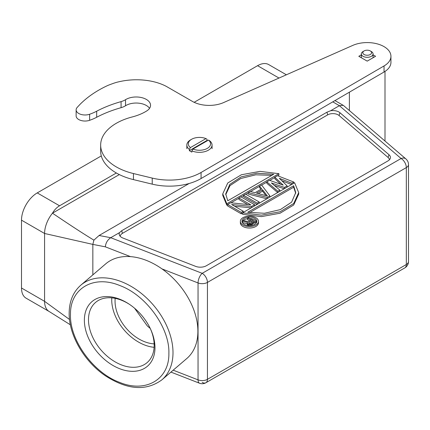 <?xml version="1.0" encoding="UTF-8"?>
<svg xmlns="http://www.w3.org/2000/svg" width="430" height="430" viewBox="0 0 430 430"><rect width="100%" height="100%" fill="white"/><g stroke="black" fill="none" stroke-linecap="round" stroke-linejoin="round"><path stroke-width="0.64" d="M405.904 158.928A7.418 5.02 130.6 0 0 401.082 158.503L401.082 158.503A7.418 4.284 60 0 1 406.329 167.593A7.418 4.284 -0 0 0 408.5 164.561A7.418 7.418 0 0 0 405.904 158.928L343.57 105.57L343.199 105.307L339.377 105.694L332.782 101.851M197.891 331.337A62.318 42.183 49.4 0 1 186.749 358.561L161.857 379.867A62.318 42.183 -130.6 0 0 173 352.643A62.318 42.183 -130.6 0 0 138.299 291.067A62.318 42.183 -130.6 0 0 80.813 285.176L105.705 263.87A62.318 42.183 49.4 0 1 130.478 256.624A62.318 42.183 49.4 0 1 161.981 268.89A62.318 42.183 49.4 0 1 197.891 331.337M286.375 74.788L268.707 64.586A22.258 12.852 -60 0 0 257.575 65.688L194.15 102.308M101.297 155.918L37.238 192.903A22.258 12.852 -60 0 0 21.5 220.16L44.58 233.485L44.58 301.333L69.52 319.485M21.5 288.003L44.58 301.333A22.258 12.852 120 0 0 46.435 308.815A22.258 12.852 120 0 0 48.95 311.374A22.258 12.852 120 0 0 49.192 311.519L26.112 298.194A22.258 12.852 -60 0 1 21.5 288.003L21.5 220.16M389.36 159.836A7.418 4.284 0 0 0 388.091 157.471L339.066 115.509A7.418 4.284 0 0 0 338.157 114.874A7.418 4.284 0 0 0 327.665 114.874L122.426 233.366L121.717 230.7L119.497 232.635L110.72 237.704C107.452 239.978 105.672 243.025 105.377 246.847L92.842 244.391L44.58 233.485A22.258 12.852 120 0 1 46.435 223.863A22.258 12.852 120 0 1 52.471 213.183C54.416 209.872 56.776 207.405 59.555 205.787L116.358 172.994M121.717 230.7L326.956 112.203L330.6 110.757A8.498 4.907 180 0 1 338.926 112.01A8.498 4.907 180 0 1 339.958 112.735L388.983 154.698A8.498 4.907 180 0 1 390.155 158.702A8.498 4.907 180 0 1 387.951 160.911L206.368 265.745A8.498 4.907 180 0 1 195.602 266.347L122.921 238.043A8.498 4.907 180 0 1 121.663 237.441A8.498 4.907 180 0 1 119.465 235.237A8.498 4.907 180 0 1 119.497 232.635M189.152 183.492L99.083 235.495L110.72 237.704L202.197 273.329A7.418 3.386 111.3 0 0 198.047 282.94A7.418 4.284 -0 0 0 207.443 282.413L406.329 167.593L406.329 264.514L207.443 379.335L207.443 282.413A7.418 4.284 -120 0 0 202.197 273.329L401.082 158.503L339.377 105.694L330.6 110.757M122.426 233.366A7.418 4.284 0 0 0 120.255 236.366M247.766 204.524L238.929 199.423L238.929 197.972L250.824 204.841L230.614 202.767L227.626 204.497L227.626 205.948L241.262 213.823L242.547 213.081M251.211 207.84L234.667 206.26M257.011 204.492L243.584 196.736L243.584 195.284L257.221 203.159L257.221 204.368M266.906 198.778L248.239 194.048L248.239 192.597L250.233 191.441L255.044 192.688L261.693 188.845L259.543 186.066L261.537 184.916L269.857 195.865L267.197 197.397L248.239 192.597M260.913 189.297L259.543 187.523L259.543 186.066M280.742 184.276L274.834 178.692L274.834 177.241L283.203 185.142L269.513 180.31L266.858 181.847L277.834 191.259L277.834 192.468M277.667 192.565L266.858 183.298L266.858 181.847M284.219 188.781L274.249 185.357M291.551 184.551L281.865 180.75M258.462 221.359L258.462 222.81A9.051 5.224 180 0 1 252.878 227.637A9.051 5.224 180 0 1 243.014 226.502A9.051 5.224 180 0 1 240.359 222.81L240.359 221.359A9.051 5.224 0 0 0 243.014 225.051A9.051 5.224 0 0 0 252.878 226.185A9.051 5.224 0 0 0 258.462 221.359A9.051 5.224 0 0 0 255.812 217.661A9.051 5.224 0 0 0 245.949 216.526A9.051 5.224 0 0 0 240.359 221.359M226.809 205.207L222.74 195.349L222.74 193.892L226.809 203.755L226.809 205.207L227.626 204.739M222.74 193.892L227.755 182.986L241.364 174.763L260.032 171.36L278.893 173.682L278.893 175.139L277.748 175.8M274.834 177.482L269.777 180.401M266.858 182.089L261.666 185.088M259.543 186.314L250.523 191.517M248.239 192.839L245.788 194.252M243.584 195.526L241.133 196.94M238.929 198.214L230.975 202.804M298.705 192.629L298.705 194.086L293.69 204.992L280.081 213.221L261.408 216.618L242.547 214.296L242.547 212.839L261.408 215.167L280.081 211.764L293.69 203.541L298.705 192.629L294.631 182.772L242.547 212.839M119.33 174.58L52.471 213.183C69.956 225.019 83.764 234.006 93.896 240.15L92.842 244.391L92.842 274.883M70.466 314.781C69.708 340.082 93.262 372.751 119.459 382.318C145.56 393.289 169.248 379.599 168.877 353.654A59.351 40.173 49.4 0 0 168.882 353.1C169.662 327.816 146.087 295.13 119.895 285.568C93.794 274.598 70.106 288.288 70.477 314.233A59.351 40.173 49.4 0 0 70.472 314.787M84.371 320.194A42.586 28.826 49.4 0 1 128.935 303.999A42.586 28.826 49.4 0 1 150.694 329.418A42.586 28.826 49.4 0 1 154.983 347.693A42.586 28.826 49.4 0 1 119.674 368.714A42.586 28.826 49.4 0 1 84.371 320.194M150.435 328.853A39.619 26.816 49.4 0 1 154.182 345.312A39.619 26.816 49.4 0 1 147.098 362.619A39.619 26.816 49.4 0 1 110.553 358.878A39.619 26.816 49.4 0 1 88.494 319.732A39.619 26.816 49.4 0 1 95.573 302.424A39.619 26.816 49.4 0 1 129.452 304.338M111.789 297.856A39.619 26.816 -130.6 0 0 111.725 299.844A39.619 26.816 -130.6 0 0 154.117 347.306M154.15 343.871A35.609 24.107 49.4 0 1 115.046 301.14A35.609 24.107 49.4 0 1 115.186 298.356M134.558 308.208L147.286 325.902L150.258 328.488M93.896 240.15L99.083 235.495M238.929 197.972L240.924 196.816L254.565 204.691L254.565 205.905M254.565 204.691L251.572 206.422L251.572 207.631M227.626 204.497L241.262 212.372L243.256 211.221L231.652 204.519L251.572 206.422M241.262 212.372L241.262 213.823M243.256 211.221L243.256 212.431M243.584 195.284L245.578 194.129L259.215 202.003L259.215 203.218M259.215 202.003L257.221 203.159M262.52 189.711L267.363 195.962L256.538 193.167L262.52 189.711L262.52 191.162L265.955 195.596M269.857 195.865L269.857 197.074M267.197 198.612L267.197 197.397M258.279 193.613L262.52 191.162M293.792 183.255L293.792 182.041L277.495 175.703L274.834 177.241M293.792 182.041L291.798 183.196L291.798 184.405M277.834 191.259L279.828 190.103L271.378 182.922L284.483 187.416L287.143 185.884L279.355 178.316L291.798 183.196M279.828 190.103L279.828 191.318M284.483 187.416L284.483 188.63M287.143 185.884L287.143 187.093M244.165 224.385A7.418 4.284 180 0 1 241.993 221.359A7.418 4.284 180 0 1 246.573 217.397A7.418 4.284 180 0 1 254.657 218.327A7.418 4.284 180 0 1 256.834 221.359A7.418 4.284 180 0 1 252.254 225.315A7.418 4.284 180 0 1 244.165 224.385M256.726 222.084A7.418 4.284 0 0 0 254.657 219.784A7.418 4.284 0 0 0 249.991 218.542M247.524 218.666A7.418 4.284 0 0 0 242.692 220.999M242.488 221.273A7.418 4.284 0 0 0 242.101 222.084M249.642 220.88L247.524 219.66L247.524 218.209L250.9 220.155L248.223 221.697L243.59 220.477L242.488 221.111L247.599 222.428L247.293 222.982L247.787 223.992L247.787 225.444L247.293 224.433L247.293 222.982M247.293 223.804L242.488 222.568L242.488 221.111M255.597 223.724L253.512 224.928M247.787 223.992L249.072 224.551L251.297 224.562L256.022 222.02L248.47 217.661L247.524 218.209M254.275 222.106L250.652 224.008L249.373 223.82L248.567 223.17L248.873 222.439L251.862 220.714L254.275 222.106M247.465 223.621L247.465 225.078M248.432 224.363L248.432 225.6M249.072 224.551L249.072 225.637M250.185 224.648L250.185 225.616M251.297 224.562L251.297 225.497M252.243 224.202L252.243 225.315M256.022 222.02L256.022 223.299M248.873 223.519L248.873 222.439M251.862 220.714L251.862 222.165L253.017 222.831M249.19 223.707L251.862 222.165M278.893 173.682L226.809 203.755M227.782 200.772L225.707 193.919L229.808 184.384L241.106 176.913L256.979 173.242L273.727 174.247L227.782 200.772M271.835 175.338L255.791 174.806L240.795 178.493L230.018 185.609L225.728 194.65M247.718 212.28L293.663 185.755L295.733 192.602L291.631 202.143L280.333 209.614L264.466 213.28L247.718 212.28M249.61 212.64L293.663 187.206L293.663 185.755M295.711 193.333L293.663 187.206M390.94 56.287L390.94 62.345A23.741 13.706 180 0 1 384.038 72.009L201.068 178.536A44.516 25.698 180 0 1 152.225 184.148L133.451 179.606A53.417 30.842 180 0 1 116.299 172.962A53.417 30.842 180 0 1 100.658 151.156L100.658 145.098A53.417 30.842 0 0 0 116.299 166.904A53.417 30.842 0 0 0 133.451 173.548L152.225 178.09A44.516 25.698 0 0 0 201.068 172.478L384.038 65.951A23.741 13.706 0 0 0 390.94 56.287A23.741 13.706 0 0 0 383.985 46.596A23.741 13.706 0 0 0 352.734 45.419L223.611 102.571A23.741 13.706 180 0 1 192.995 101.733L166.195 86.317A40.925 23.628 0 0 0 164.69 85.559A43.462 25.09 0 0 0 163.099 84.839A44.72 25.816 0 0 0 161.427 84.146A43.86 25.322 0 0 0 159.67 83.495A43.779 25.273 0 0 0 157.848 82.882A43.967 25.386 0 0 0 155.945 82.318A44.263 25.558 0 0 0 153.978 81.802A44.252 25.547 0 0 0 151.951 81.34A44.467 25.671 0 0 0 149.866 80.931A44.575 25.736 0 0 0 147.732 80.582A44.828 25.881 0 0 0 145.555 80.292A44.983 25.972 0 0 0 143.34 80.066A45.204 26.096 0 0 0 141.104 79.899A45.322 26.165 0 0 0 138.847 79.803A45.634 26.343 0 0 0 136.579 79.77A46.053 26.585 0 0 0 134.31 79.797A45.972 26.542 0 0 0 132.048 79.894A45.51 26.273 0 0 0 129.795 80.055A46.601 26.902 0 0 0 127.576 80.276A49.316 28.471 0 0 0 125.399 80.555A46.198 26.671 0 0 0 123.227 80.899A40.646 23.467 0 0 0 121.067 81.313A48.848 28.203 0 0 0 119.056 81.743A104.721 60.463 0 0 0 117.266 82.157A41.721 24.085 0 0 0 115.116 82.786A37.544 21.677 0 0 0 112.01 83.866A96.121 55.497 0 0 0 108.059 85.35L106.812 85.925A105.463 60.888 0 0 0 105.581 86.516A106.661 61.581 0 0 0 104.356 87.118A107.581 62.108 0 0 0 103.146 87.736A108.016 62.361 0 0 0 101.948 88.365A108.629 62.715 0 0 0 100.765 89.005A109.317 63.113 180 0 0 99.593 89.655A110.037 63.527 180 0 0 98.438 90.321A110.687 63.903 180 0 0 97.293 90.999A111.386 64.306 0 0 0 96.164 91.681A112.053 64.694 0 0 0 95.046 92.38A112.794 65.118 0 0 0 93.95 93.095A113.541 65.553 0 0 0 92.864 93.815A114.192 65.93 0 0 0 91.794 94.546A114.713 66.231 0 0 0 90.741 95.288A115.697 66.795 0 0 0 89.709 96.04A117.067 67.591 0 0 0 88.688 96.804A116.928 67.51 0 0 0 87.688 97.578A115.541 66.709 0 0 0 86.699 98.362A119.115 68.773 0 0 0 85.731 99.147A127.42 73.568 0 0 0 84.791 99.943A118.202 68.241 0 0 0 83.855 100.76A102.367 59.103 0 0 0 82.92 101.604A126.974 73.304 0 0 0 82.049 102.404A328.015 189.377 0 0 0 81.27 103.13A105.877 61.124 0 0 0 80.319 104.076A95.799 55.309 0 0 0 78.91 105.56A257.538 148.689 0 0 0 77.094 107.516A8.901 5.138 0 0 0 76.131 109.844A8.901 5.138 0 0 0 78.738 113.477A8.901 5.138 0 0 0 89.628 114.246A44.516 25.698 0 0 0 96.68 111.203A103.867 59.963 180 0 1 121.077 101.62A14.84 8.568 0 0 0 125.522 99.69A14.394 8.31 180 0 1 146.334 99.416A14.394 8.31 180 0 1 150.548 105.291A14.394 8.31 180 0 1 146.737 110.929A44.516 25.698 180 0 1 132.22 116.955A53.417 30.842 0 0 0 100.658 145.098M149.559 108.322A14.394 8.31 0 0 0 146.334 105.474A14.394 8.31 0 0 0 125.522 105.748A14.84 8.568 180 0 1 121.077 107.677A103.867 59.963 0 0 0 96.68 117.261A44.516 25.698 180 0 1 89.628 120.303A8.901 5.138 180 0 1 78.738 119.535A8.901 5.138 180 0 1 76.131 115.901L76.131 109.844M373.057 54.825L375.589 56.287L367.204 61.135L358.803 56.292L361.334 54.83M364.102 50.928L363.054 51.535A5.859 3.386 0 0 0 361.334 53.927A5.859 3.386 0 0 0 363.054 56.319A5.859 3.386 0 0 0 371.343 56.319A5.859 3.386 0 0 0 373.057 53.927A5.859 3.386 0 0 0 371.343 51.535L370.294 50.928A4.375 2.526 0 0 0 364.102 50.928A4.375 2.526 0 0 0 364.102 54.502A4.375 2.526 0 0 0 370.294 54.502A4.375 2.526 0 0 0 370.294 50.928L371.343 51.535M191.877 150.871A12.61 7.283 0 0 0 205.088 151.559A12.61 7.283 0 0 0 212.06 145.044A12.61 7.283 0 0 0 209.534 140.674L208.475 140.078L192.941 149.043L191.877 150.871L191.877 152.08A12.61 7.283 0 0 1 190.528 151.403A12.61 7.283 0 0 1 189.361 150.629L207.018 140.433A12.61 7.283 0 0 1 207.486 140.648M189.361 150.629L189.361 149.414L190.42 147.592L205.954 138.621L207.018 139.223L207.018 140.433M205.954 138.621A11.126 6.423 0 0 0 191.581 139.288L190.528 139.895A12.61 7.283 0 0 0 186.835 145.044A12.61 7.283 0 0 0 189.361 149.414M191.581 139.288A11.126 6.423 0 0 0 190.42 147.592M192.941 149.043A11.126 6.423 0 0 0 207.319 148.377A11.126 6.423 0 0 0 208.475 140.078M202.197 382.367A7.418 4.284 -120 0 0 205.911 382.732A7.418 4.284 -120 0 0 207.443 379.335A7.418 4.284 180 0 1 198.047 379.857L173.182 370.176M408.5 261.483A7.418 4.284 180 0 1 406.329 264.514A7.418 4.284 60 0 1 404.791 267.911L404.791 267.911A7.418 7.418 0 0 0 408.5 261.483L408.5 164.561M161.981 268.89L198.047 282.94L198.047 379.857A7.418 3.386 111.3 0 0 199.504 383.221L199.504 383.221A7.418 3.386 111.3 0 0 199.918 383.318M59.555 205.787L37.238 192.903M257.575 65.688L278.995 78.056M326.956 112.203L327.665 114.874M339.066 115.509L339.958 112.735M388.983 154.698L388.091 157.471M105.377 246.847L130.478 256.624M170.941 372.095L199.504 383.221A7.418 7.418 0 0 0 205.911 382.732L404.791 267.911M133.451 179.606L133.451 173.548M152.225 178.09L152.225 184.148M125.522 105.748L125.522 99.69M121.077 107.677L121.077 101.62M96.68 117.261L96.68 111.203M89.628 120.303L89.628 114.246M384.038 65.951L384.038 72.009M201.068 178.536L201.068 172.478M80.813 285.176C73.127 292.008 69.241 301.403 69.165 313.363C68.864 335.169 84.296 361.576 105.355 375.772C127.312 389.945 146.146 391.311 161.857 379.867M70.369 324.8L48.95 311.368M334.906 100.556L343.183 105.302M349.391 92.181L349.391 110.558M385 71.412L385 141.035M373.057 53.927L373.057 57.749M361.334 53.927L361.334 57.754M212.06 145.044L212.06 148.678M186.835 145.044L186.835 148.678"/></g></svg>
